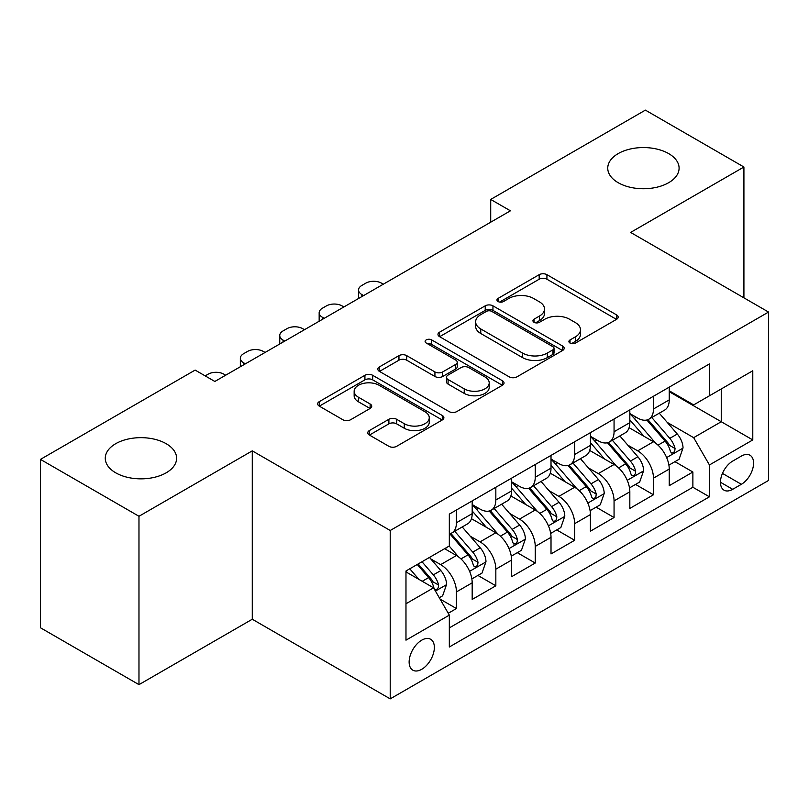 <?xml version="1.0" encoding="UTF-8"?>
<svg xmlns="http://www.w3.org/2000/svg" width="809" height="809" viewBox="0 0 809 809"><rect width="100%" height="100%" fill="white"/><g stroke="black" fill="none" stroke-linecap="round" stroke-linejoin="round"><path stroke-width="1.21" d="M570.032 343.077A3.833 2.215 0 0 0 575.452 343.077L616.549 319.343A5.471 3.155 0 0 0 618.157 317.108A5.471 3.155 0 0 0 616.549 314.883L546.924 274.676A5.471 3.155 0 0 0 539.188 274.676L498.081 298.41A3.833 2.215 0 0 0 496.959 299.967A3.833 2.215 0 0 0 498.081 301.535A3.833 2.215 0 0 0 503.501 301.535L508.821 298.46A17.505 10.102 0 0 1 533.576 298.46L539.381 301.818A17.505 10.102 0 0 1 544.508 308.957A17.505 10.102 0 0 1 539.381 316.107L534.061 319.181A3.833 2.215 0 0 0 532.939 320.738A3.833 2.215 0 0 0 534.061 322.306A3.833 2.215 0 0 0 539.472 322.306L544.791 319.231A17.505 10.102 0 0 1 569.546 319.231L575.351 322.579A17.505 10.102 0 0 1 580.478 329.728A17.505 10.102 0 0 1 575.351 336.878L570.032 339.952A3.833 2.215 0 0 0 568.909 341.509A3.833 2.215 0 0 0 570.032 343.077L570.032 339.952M166.169 443.696A35.667 20.589 0 0 0 127.296 439.226A35.667 20.589 0 0 0 105.271 458.258A35.667 20.589 0 0 0 115.727 472.82A35.667 20.589 0 0 0 154.6 477.28A35.667 20.589 0 0 0 176.615 458.258A35.667 20.589 0 0 0 166.169 443.696M668.649 153.589A35.667 20.589 0 0 0 629.776 149.129A35.667 20.589 0 0 0 607.751 168.151A35.667 20.589 0 0 0 618.197 182.713A35.667 20.589 0 0 0 657.07 187.172A35.667 20.589 0 0 0 679.095 168.151A35.667 20.589 0 0 0 668.649 153.589M421.742 669.296A17.838 10.295 120 0 0 433.391 653.571A17.838 10.295 120 0 0 430.661 639.282A17.838 10.295 120 0 0 421.742 640.162A17.838 10.295 120 0 0 410.092 655.887A17.838 10.295 120 0 0 412.823 670.176A17.838 10.295 120 0 0 421.742 669.296M369.359 430.57A5.471 3.155 0 0 0 367.761 432.805A5.471 3.155 0 0 0 369.359 435.03L388.896 446.315A5.471 3.155 0 0 0 396.632 446.315L442.28 419.962A5.471 3.155 0 0 0 443.888 417.727A5.471 3.155 0 0 0 442.28 415.492L372.656 375.295A5.471 3.155 0 0 0 364.92 375.295L319.272 401.648A5.471 3.155 0 0 0 317.664 403.873A5.471 3.155 0 0 0 319.272 406.108L342.864 419.74A5.471 3.155 0 0 0 350.6 419.74L370.138 408.454A5.471 3.155 0 0 0 371.736 406.219A5.471 3.155 0 0 0 370.138 403.994L358.438 397.229A14.633 8.444 0 0 1 354.15 391.263A14.633 8.444 0 0 1 363.18 383.456A14.633 8.444 0 0 1 379.128 385.286L424.968 411.751A14.633 8.444 0 0 1 429.255 417.727A14.633 8.444 0 0 1 420.225 425.534A14.633 8.444 0 0 1 404.278 423.704L396.632 419.284A5.471 3.155 0 0 0 388.896 419.284L369.359 430.57L369.359 435.03M252.277 450.856L138.976 516.273L40.45 459.391L40.45 627.764L138.976 684.647L252.277 619.239L390.211 698.875L390.211 530.492L252.277 450.856L252.277 619.239M743.916 297.843L743.916 167.008L630.615 232.426L768.55 312.062L390.211 530.492M743.916 167.008L645.39 110.125L490.709 199.439L490.709 222.192M40.45 459.391L195.131 370.087L214.84 381.464L510.418 210.815L490.709 199.439M509.205 376.852A5.471 3.155 0 0 0 516.941 376.852L562.589 350.499A5.471 3.155 0 0 0 564.186 348.264A5.471 3.155 0 0 0 562.589 346.03L492.954 305.832A5.471 3.155 0 0 0 485.218 305.832L439.57 332.186A5.471 3.155 0 0 0 437.972 334.42A5.471 3.155 0 0 0 439.57 336.655L509.205 376.852M427.759 343.906A3.833 2.215 0 0 1 431.642 344.442L431.642 339.891L502.44 380.766A5.471 3.155 0 0 1 504.037 383.001A5.471 3.155 0 0 1 502.44 385.226L456.792 411.579A5.471 3.155 0 0 1 449.056 411.579L379.421 371.382L379.421 366.912A5.471 3.155 0 0 0 377.823 369.147A5.471 3.155 0 0 0 379.421 371.382M379.421 366.912L398.958 355.636A5.471 3.155 0 0 1 406.694 355.636L434.929 371.938A5.471 3.155 0 0 0 442.665 371.938L455.629 364.454A5.471 3.155 0 0 0 457.227 362.23A5.471 3.155 0 0 0 455.629 359.995L426.232 343.016A3.833 2.215 0 0 1 425.109 341.459A3.833 2.215 0 0 1 427.465 339.416A3.833 2.215 0 0 1 431.642 339.891M448.247 613.262L456.428 608.54L440.066 599.095M430.762 558.918L440.662 564.621A22.298 12.873 60 0 1 456.428 591.925L472.183 582.824L472.183 599.439L495.836 585.787L477.897 575.432M470.171 536.165L480.071 541.868A22.298 12.873 60 0 1 495.836 569.172L511.601 560.071L511.601 576.686L535.245 563.034L517.315 552.678M509.579 513.402L519.479 519.115A22.298 12.873 60 0 1 535.245 546.419L551.01 537.318L551.01 553.932L574.653 540.281L556.723 529.925M548.998 490.648L558.888 496.362A22.298 12.873 60 0 1 574.653 523.666L590.418 514.564L590.418 531.179L614.061 517.527L596.132 507.172M588.406 467.895L598.296 473.609A22.298 12.873 60 0 1 614.061 500.913L629.827 491.811L629.827 508.426L653.47 494.774L653.47 478.159A22.298 12.873 -120 0 0 637.704 450.856L627.814 445.142M635.54 484.419L653.47 494.774M472.183 582.824A22.298 12.873 -120 0 0 456.428 555.52L444.596 548.694M511.601 560.071A22.298 12.873 -120 0 0 495.836 532.767L471.465 518.7M551.01 537.318A22.298 12.873 -120 0 0 535.245 510.014L510.873 495.947M590.418 514.564A22.298 12.873 -120 0 0 574.653 487.261L550.282 473.194M629.827 491.811A22.298 12.873 -120 0 0 614.061 464.508L589.69 450.441M741.357 456.094L732.691 461.1A17.282 9.971 120 0 0 721.395 476.329A17.282 9.971 120 0 0 724.045 490.173A17.282 9.971 120 0 0 732.691 489.314L741.357 484.308A17.282 9.971 120 0 0 752.643 469.078A17.282 9.971 120 0 0 749.994 455.234A17.282 9.971 120 0 0 741.357 456.094M390.211 698.875L768.55 480.445L768.55 312.062M405.976 603.757L433.563 587.83L449.329 615.133L449.329 646.998L709.432 496.817L709.432 464.963L693.667 437.659L667.223 422.389M449.329 615.133L405.976 640.162L405.976 570.992L449.329 545.964L449.329 514.109L709.432 363.939L709.432 395.793L752.785 370.765L752.785 439.934L709.432 464.963M472.183 504.553L480.071 509.104A22.298 12.873 60 0 0 491.215 510.216L506.98 501.115A22.298 12.873 -120 0 0 511.601 490.901L511.601 478.159M511.601 481.8L519.479 486.351A22.298 12.873 60 0 0 530.623 487.463L546.388 478.362A22.298 12.873 -120 0 0 551.01 468.148L551.01 455.406M551.01 459.047L558.888 463.597A22.298 12.873 60 0 0 570.032 464.71L585.797 455.609A22.298 12.873 -120 0 0 590.418 445.395L590.418 432.653M590.418 436.294L598.296 440.844A22.298 12.873 60 0 0 609.45 441.957L625.205 432.855A22.298 12.873 -120 0 0 629.827 422.642L629.827 409.9M449.329 627.885L692.878 487.261L692.878 472.021L669.235 485.673L669.235 469.058A22.298 12.873 -120 0 0 653.47 441.754L629.099 427.688M629.827 413.541L637.704 418.091A22.298 12.873 -120 0 0 648.858 419.204A22.298 12.873 -120 0 0 653.47 408.99L653.47 396.248M648.858 419.204L664.624 410.102A22.298 12.873 -120 0 0 669.235 399.889L669.235 387.147M456.428 510.014L456.428 522.756A22.298 12.873 60 0 1 451.806 532.969A22.298 12.873 60 0 1 449.329 533.869M451.806 532.969L467.572 523.868A22.298 12.873 -120 0 0 472.183 513.654L472.183 500.913M495.836 487.261L495.836 500.002A22.298 12.873 60 0 1 491.215 510.216M535.245 464.508L535.245 477.249A22.298 12.873 60 0 1 530.623 487.463M574.653 441.754L574.653 454.496A22.298 12.873 60 0 1 570.032 464.71M614.061 419.001L614.061 431.743A22.298 12.873 60 0 1 609.45 441.957M614.061 500.913L614.061 517.527M574.653 523.666L574.653 540.281M535.245 546.419L535.245 563.034M495.836 569.172L495.836 585.787M456.428 591.925L456.428 608.54M433.563 587.83L405.976 571.902M693.667 437.659L721.254 421.732L721.254 388.967L752.785 370.765M669.235 391.698L752.785 439.934M669.235 390.787L693.667 404.894L709.432 395.793M138.976 516.273L138.976 684.647M674.949 461.666L692.878 472.021M692.878 487.261L709.432 496.817M571.569 343.613L575.351 341.428A17.505 10.102 0 0 0 580.478 334.279L580.478 329.728M544.508 308.957L544.508 313.508A17.505 10.102 0 0 1 539.381 320.657L535.588 322.842M616.478 319.383L546.924 279.226A5.471 3.155 0 0 0 539.188 279.226L499.618 302.07M562.518 350.54L492.954 310.383A5.471 3.155 0 0 0 485.218 310.383L439.651 336.696M552.921 349.832A3.833 2.215 0 0 0 554.034 348.264A3.833 2.215 0 0 0 552.921 346.707L491.801 311.414A3.833 2.215 0 0 0 486.381 311.414L480.768 314.65A17.505 10.102 0 0 0 475.641 321.8A17.505 10.102 0 0 0 480.768 328.95L522.553 353.068A17.505 10.102 0 0 0 547.309 353.068L552.921 349.832L552.921 354.382A3.833 2.215 0 0 0 554.034 352.815L554.034 348.264M475.641 321.8L475.641 326.351A17.505 10.102 0 0 0 480.768 333.5L480.768 328.95M552.921 354.382L547.309 357.618A17.505 10.102 0 0 1 522.553 357.618L480.768 333.5M379.492 371.422L398.958 360.187L398.958 355.636M457.227 362.23L457.227 366.78A5.471 3.155 0 0 1 455.629 369.005L442.665 376.488A5.471 3.155 0 0 1 434.929 376.488L406.694 360.187A5.471 3.155 0 0 0 398.958 360.187M431.642 344.442L502.359 385.276M464.235 388.856A14.633 8.444 0 0 0 480.182 390.686A14.633 8.444 0 0 0 489.212 382.879A14.633 8.444 0 0 0 484.935 376.913L468.775 367.589A5.471 3.155 0 0 0 461.039 367.589L448.085 375.063A5.471 3.155 0 0 0 446.487 377.297A5.471 3.155 0 0 0 448.085 379.532L464.235 388.856L464.235 393.407A14.633 8.444 0 0 0 480.182 395.237A14.633 8.444 0 0 0 489.212 387.43L489.212 382.879M446.487 377.297L446.487 381.848A5.471 3.155 0 0 0 448.085 384.083L448.085 379.532M464.235 393.407L448.085 384.083M429.255 417.727L429.255 422.278A14.633 8.444 0 0 1 420.225 430.085A14.633 8.444 0 0 1 404.278 428.254L396.632 423.835A5.471 3.155 0 0 0 388.896 423.835L369.44 435.08M354.15 391.263L354.15 395.813A14.633 8.444 0 0 0 358.438 401.78L358.438 397.229M370.067 408.494L358.438 401.78M442.21 420.002L372.656 379.846A5.471 3.155 0 0 0 364.92 379.846L319.343 406.158M668.901 465.155L679.085 459.279L683.029 447.903A14.774 8.525 -120 0 0 677.275 434.029L659.274 413.187M363.615 295.568L361.835 294.547A11.144 6.432 0 0 1 358.569 289.996A11.144 6.432 0 0 1 361.835 285.446L365.779 283.17A11.144 6.432 0 0 1 381.545 283.17L383.314 284.192M655.664 443.201L634.307 418.475A42.634 24.614 -120 0 0 629.827 413.783M643.954 436.263L632.011 422.429A35.394 20.437 -120 0 0 629.827 420.053M646.846 420.002L665.059 441.087A14.774 8.525 60 0 1 670.327 451.26L671.399 453.01L673.391 452.727L674.736 451.109L675.06 448.53A14.774 8.525 -120 0 0 669.791 438.357L651.781 417.505M647.918 419.659L667.486 442.311A7.524 4.348 60 0 1 669.387 445.253L675.06 448.53M629.493 487.908L639.676 482.033L643.62 470.656A14.774 8.525 -120 0 0 637.866 456.782L619.856 435.94M324.197 318.321L322.427 317.3A11.144 6.432 0 0 1 319.161 312.749A11.144 6.432 0 0 1 322.427 308.199L326.371 305.923A11.144 6.432 0 0 1 342.136 305.923L343.906 306.945M616.256 465.954L594.898 441.229A42.634 24.614 -120 0 0 590.418 436.536M604.545 459.016L592.592 445.183A35.394 20.437 -120 0 0 590.418 442.806M607.438 442.756L625.65 463.84A14.774 8.525 60 0 1 630.919 474.013L631.991 475.763L633.983 475.48L635.318 473.862L635.641 471.283A14.774 8.525 -120 0 0 630.383 461.11L612.373 440.258M608.51 442.412L628.077 465.064A7.524 4.348 60 0 1 629.978 468.007L635.641 471.283M590.085 510.661L600.268 504.786L604.212 493.409A14.774 8.525 -120 0 0 598.458 479.535L580.447 458.693M284.788 341.074L283.019 340.053A11.144 6.432 0 0 1 279.752 335.502A11.144 6.432 0 0 1 283.019 330.952L286.962 328.676A11.144 6.432 0 0 1 302.728 328.676L304.497 329.698M576.847 488.707L555.49 463.982A42.634 24.614 -120 0 0 551.01 459.29M565.127 481.77L553.184 467.936A35.394 20.437 -120 0 0 551.01 465.559M568.029 465.509L586.242 486.593A14.774 8.525 60 0 1 591.51 496.766L592.582 498.516L594.575 498.233L595.909 496.615L596.233 494.036A14.774 8.525 -120 0 0 590.964 483.863L572.964 463.011M569.101 465.165L588.669 487.817A7.524 4.348 60 0 1 590.56 490.76L596.233 494.036M550.676 533.414L560.859 527.539L564.803 516.162A14.774 8.525 -120 0 0 559.049 502.298L541.039 481.446M245.38 363.828L243.61 362.806A11.144 6.432 0 0 1 240.344 358.256A11.144 6.432 0 0 1 243.61 353.705L247.554 351.43A11.144 6.432 0 0 1 263.309 351.43L265.089 352.451M537.429 511.46L516.081 486.735A42.634 24.614 -120 0 0 511.601 482.043M525.719 504.523L513.776 490.689A35.394 20.437 -120 0 0 511.601 488.312M528.621 488.262L546.833 509.346A14.774 8.525 60 0 1 552.092 519.52L553.174 521.269L555.166 520.986L556.501 519.368L556.825 516.789A14.774 8.525 -120 0 0 551.556 506.616L533.556 485.764M529.693 487.918L549.26 510.57A7.524 4.348 60 0 1 551.151 513.513L556.825 516.789M511.268 556.167L521.451 550.292L525.385 538.915A14.774 8.525 -120 0 0 519.641 525.051L501.631 504.199M205.183 375.892L208.135 374.183A11.144 6.432 0 0 1 223.901 374.183L225.671 375.204M498.02 534.213L476.673 509.488A42.634 24.614 -120 0 0 472.183 504.796M486.31 527.276L474.367 513.442A35.394 20.437 -120 0 0 472.183 511.066M489.202 511.015L507.425 532.1A14.774 8.525 60 0 1 512.684 542.273L513.755 544.022L515.758 543.739L517.093 542.121L517.416 539.542A14.774 8.525 -120 0 0 512.148 529.369L494.147 508.517M490.274 510.671L509.852 533.323A7.524 4.348 60 0 1 511.743 536.266L517.416 539.542M471.859 578.92L482.043 573.045L485.976 561.668A14.774 8.525 -120 0 0 480.222 547.804L462.222 526.952M458.612 556.966L449.187 546.055M446.902 550.029L445.365 548.249M449.794 533.768L468.007 554.853A14.774 8.525 60 0 1 473.275 565.026L474.347 566.775L476.349 566.492L477.684 564.874L478.008 562.295A14.774 8.525 -120 0 0 472.739 552.122L454.729 531.27M450.866 533.424L470.433 556.076A7.524 4.348 60 0 1 472.335 559.019L478.008 562.295M439.277 597.73L442.634 595.798L446.568 584.422A14.774 8.525 -120 0 0 440.814 570.557L429.478 557.431M418.9 579.365L409.779 568.808M407.493 572.782L405.976 571.033M417.262 564.48L428.598 577.606A14.774 8.525 60 0 1 433.867 587.779L434.939 589.528L436.931 589.245L438.276 587.627L438.599 585.049A14.774 8.525 -120 0 0 433.331 574.875L421.995 561.749M418.172 563.954L431.025 578.829A7.524 4.348 60 0 1 432.926 581.772L438.599 585.049M440.662 564.621L456.428 555.52M480.071 541.868L495.836 532.767M519.479 519.115L535.245 510.014M558.888 496.362L574.653 487.261M598.296 473.609L614.061 464.508M637.704 450.856L653.47 441.754M653.47 408.99L669.235 399.889M456.428 522.756L472.183 513.654M495.836 500.002L511.601 490.901M535.245 477.249L551.01 468.148M574.653 454.496L590.418 445.395M614.061 431.743L629.827 422.642M653.47 478.159L669.235 469.058M722.457 473.396L741.357 484.308M720.465 482.255L732.691 489.314M575.351 341.428L575.351 336.878M534.061 322.306L534.061 319.181M539.381 320.657L539.381 316.107M498.081 301.535L498.081 298.41M539.188 279.226L539.188 274.676M546.924 279.226L546.924 274.676M616.549 319.343L616.549 314.883M439.57 336.655L439.57 332.186M485.218 310.383L485.218 305.832M492.954 310.383L492.954 305.832M562.589 350.499L562.589 346.03M522.553 357.618L522.553 353.068M547.309 357.618L547.309 353.068M406.694 360.187L406.694 355.636M434.929 376.488L434.929 371.938M442.665 376.488L442.665 371.938M455.629 369.005L455.629 364.454M502.44 385.226L502.44 380.766M388.896 423.835L388.896 419.284M396.632 423.835L396.632 419.284M404.278 428.254L404.278 423.704M370.138 408.454L370.138 403.994M319.272 406.108L319.272 401.648M364.92 379.846L364.92 375.295M372.656 379.846L372.656 375.295M442.28 419.962L442.28 415.492M361.835 294.547L361.835 296.59M666.656 457.581L682.927 448.186M634.307 418.475L636.339 417.302M669.791 438.357L677.275 434.029M658.02 445.152L665.059 441.087M322.427 317.3L322.427 319.343M627.238 480.334L643.519 470.939M594.898 441.229L596.931 440.056M630.383 461.11L637.866 456.782M618.602 467.905L625.65 463.84M283.019 340.053L283.019 342.096M587.83 503.087L604.111 493.692M555.49 463.982L557.522 462.809M590.964 483.863L598.458 479.535M579.193 490.659L586.242 486.593M243.61 362.806L243.61 364.849M548.421 525.84L564.702 516.445M516.081 486.735L518.104 485.562M551.556 506.616L559.049 502.298M539.785 513.412L546.833 509.346M509.013 548.593L525.294 539.199M476.673 509.488L478.695 508.315M512.148 529.369L519.641 525.051M500.377 536.165L507.425 532.1M469.604 571.346L485.885 561.952M472.739 552.122L480.222 547.804M460.968 558.918L468.007 554.853M435.434 591.076L446.467 584.705M433.331 574.875L440.814 570.557M422.227 581.287L428.598 577.606M358.569 289.996L358.569 298.481M319.161 312.749L319.161 321.234M279.752 335.502L279.752 343.987M240.344 358.256L240.344 366.74"/></g></svg>
